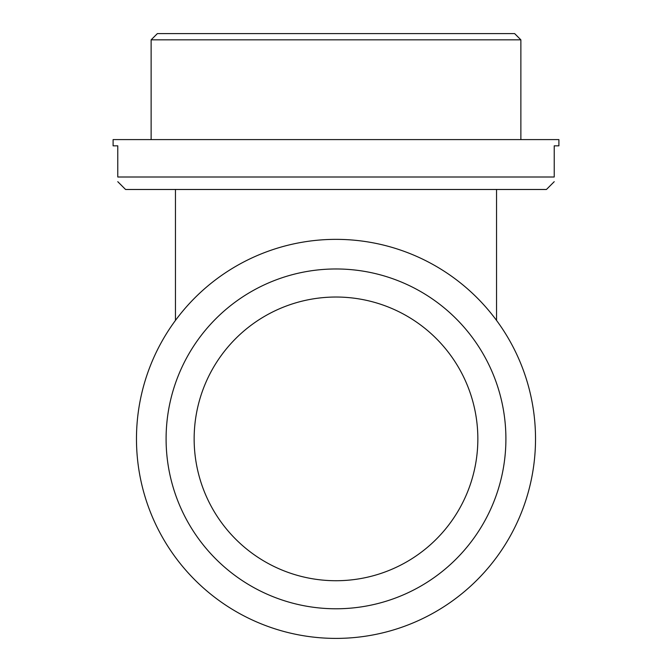 <?xml version="1.0" encoding="UTF-8"?>
<svg xmlns="http://www.w3.org/2000/svg" width="672" height="672" viewBox="0 0 672 672"><rect width="100%" height="100%" fill="white"/><g stroke="black" fill="none" stroke-linecap="round" stroke-linejoin="round"><path stroke-width="1.01" d="M170.965 551.006L169.201 548.36M554.224 181.684L546.437 189.479L125.563 189.479L117.776 181.684M117.776 177.005C117.776 183.221 117.776 183.221 117.776 177.005L554.224 177.005C554.224 183.221 554.224 183.221 554.224 177.005L554.224 145.832L558.902 145.832L558.902 139.6L113.098 139.6L113.098 145.832L117.776 145.832L117.776 177.005M520.867 139.6L520.867 39.833L151.133 39.833L151.133 139.6M151.133 39.833L157.366 33.6L514.634 33.6L520.867 39.833M194.149 438.875A141.851 141.851 0 0 0 406.921 561.725A141.851 141.851 0 0 0 406.921 316.033A141.851 141.851 0 0 0 194.149 438.875M166.093 438.875A169.907 169.907 0 0 0 420.949 586.018A169.907 169.907 0 0 0 420.949 291.732A169.907 169.907 0 0 0 166.093 438.875M136.475 438.875A199.525 199.525 0 0 0 435.758 611.671A199.525 199.525 0 0 0 435.758 266.087A199.525 199.525 0 0 0 136.475 438.875M496.549 320.426L496.549 189.479M175.451 189.479L175.451 320.426"/></g></svg>
